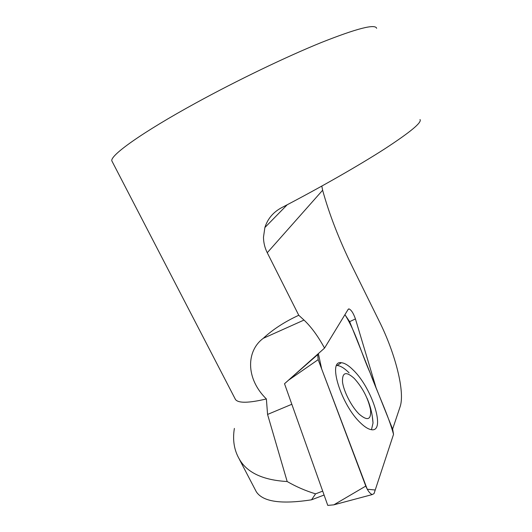 <?xml version="1.0" encoding="UTF-8"?>
<svg xmlns="http://www.w3.org/2000/svg" width="532" height="532" viewBox="0 0 532 532"><rect width="100%" height="100%" fill="white"/><g stroke="black" fill="none" stroke-linecap="round" stroke-linejoin="round"><path stroke-width="0.8" d="M324.081 495.033L311.546 499.807L315.569 493.856C305.561 490.803 296.098 486.7 287.18 481.533L267.569 414.441L291.822 404.273M256.424 491.947C263.081 501.842 281.455 504.462 311.546 499.807M315.569 493.856L322.698 491.122M234.373 428.42C232.444 440.124 234.173 450.491 239.56 459.515C247.347 472.815 263.22 480.157 287.18 481.533M420.007 119.54C422.195 122.3 410.451 132.062 384.762 148.84C359.04 165.399 320.025 187.71 281.441 207.773C273.182 212.228 267.663 218.812 264.883 227.516L263.486 237.186C263.54 242.625 264.796 247.806 267.257 252.733L298.765 315.27C284.653 321.787 272.823 329.468 263.274 338.319C246.409 350.674 245.299 378.305 266.379 398.953C248.703 403.123 238.409 403.309 235.49 399.525L234.772 398.142M112.312 161.788L111.853 160.903C109.885 155.53 141.931 132.488 195.922 102.962C236.979 80.452 286.017 56.858 321.175 42.573C356.799 28.449 375.293 23.694 376.643 28.309M266.379 398.953L267.569 414.441M365.783 486.082C367.678 490.644 369.82 493.477 372.207 494.58L374.043 493.61L393.54 434.338L375.233 489.992L367.26 489.254L321.68 368.969L318.342 353.554L317.671 354.631L318.169 359.645L365.783 486.082L333.83 504.835L327.772 505.4L284.52 383.725L324.54 348.101C317.937 336.051 311.087 326.701 303.998 320.065L298.765 315.27M267.257 252.733L322.631 190.237C329.168 214.07 339.044 239.52 352.27 266.585L379.363 321.474C395.362 353.541 405.231 392.071 400.091 406.8L392.609 429.111M324.54 348.101L348.221 309.265L348.879 308.866C351.2 309.757 353.381 313.109 355.436 318.934L376.058 387.715M322.631 190.237L321.807 186.094M349.092 372.846C344.463 368.211 340.467 365.763 337.115 365.504L336.65 365.497M371.482 429.676L373.025 423L372.267 416.124M354.299 378.465C346.079 371.063 342.149 372.201 342.508 381.883C343.612 391.366 351.592 406.834 359.233 414.209C367.592 421.284 371.356 419.781 370.531 409.707C368.084 398.215 362.671 387.801 354.299 378.465M284.52 383.725L317.671 354.631M392.683 429.291L349.644 321.667L344.922 314.678C355.895 331.935 361.215 353.048 370.126 372.885C377.388 392.53 388.48 415.565 393.54 434.345L392.683 429.291M360.689 423.08C364.6 426.83 368.004 429.005 370.904 429.59C386.438 433.414 372.467 388.466 353.374 370.199C348.713 365.497 344.696 363.004 341.338 362.718C327.233 359.891 341.098 405.065 360.689 423.08M263.274 338.319L303.998 320.065M355.436 318.934L349.644 321.667M318.169 359.645L289.036 379.848M239.5 459.555L256.351 491.847M111.853 160.903L235.49 399.525M264.963 227.45L287.22 204.754M347.968 309.684L348.779 308.966M373.025 423C372.453 414.308 370.445 406.016 367 398.129M333.83 504.835L372.207 494.58M337.115 365.504L341.338 362.718"/></g></svg>
